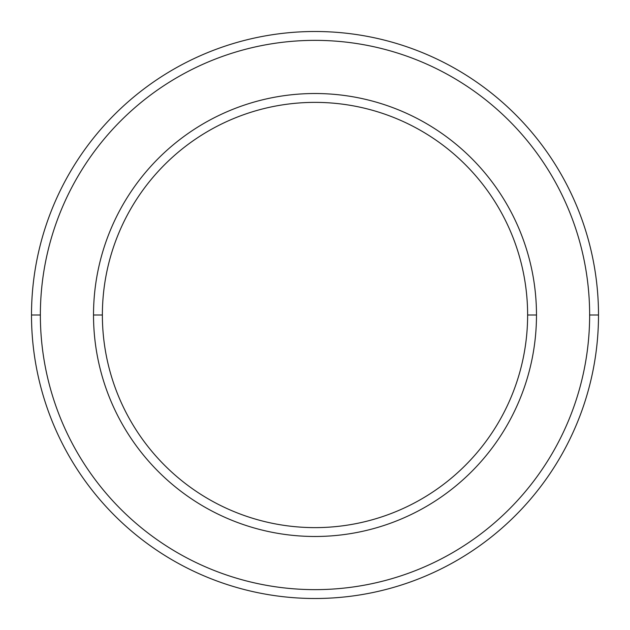 <?xml version="1.0" encoding="UTF-8"?>
<svg xmlns="http://www.w3.org/2000/svg" width="630" height="630" viewBox="0 0 630 630"><rect width="100%" height="100%" fill="white"/><g stroke="black" fill="none" stroke-linecap="round" stroke-linejoin="round"><path stroke-width="0.94" d="M315 598.5A283.5 283.5 0 0 1 31.5 315A283.5 283.5 0 0 1 315 31.5A283.5 283.5 0 0 0 31.5 315A283.5 283.5 0 0 0 315 598.5A283.5 283.5 0 0 0 598.5 315L589.641 315A274.641 274.641 0 0 1 315 589.641A274.641 274.641 0 0 1 40.359 315L31.5 315L40.359 315A274.641 274.641 0 0 0 315 589.641A274.641 274.641 0 0 0 589.641 315A274.641 274.641 0 0 0 315 40.359A274.641 274.641 0 0 0 40.359 315A274.641 274.641 0 0 1 315 40.359A274.641 274.641 0 0 1 589.641 315L598.5 315A283.5 283.5 0 0 0 315 31.5A283.5 283.5 0 0 1 598.5 315A283.5 283.5 0 0 1 315 598.5M536.484 315L527.625 315A212.625 212.625 0 0 1 315 527.625A212.625 212.625 0 0 1 102.375 315L93.516 315A221.484 221.484 0 0 0 315 536.484A221.484 221.484 0 0 0 536.484 315A221.484 221.484 0 0 0 315 93.516A221.484 221.484 0 0 0 93.516 315L102.375 315A212.625 212.625 0 0 0 315 527.625A212.625 212.625 0 0 0 527.625 315A212.625 212.625 0 0 0 315 102.375A212.625 212.625 0 0 0 102.375 315A212.625 212.625 0 0 1 315 102.375A212.625 212.625 0 0 1 527.625 315L536.484 315A221.484 221.484 0 0 1 315 536.484A221.484 221.484 0 0 1 93.516 315A221.484 221.484 0 0 1 315 93.516A221.484 221.484 0 0 1 536.484 315"/></g></svg>
